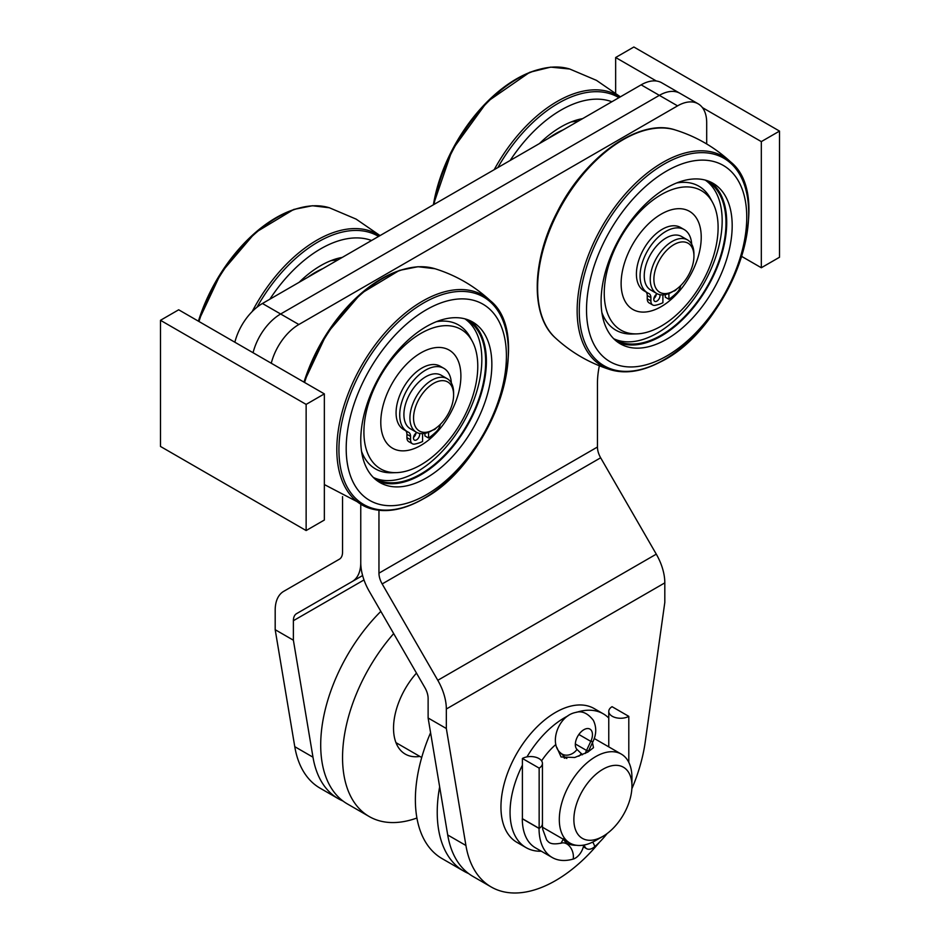 <?xml version="1.0" encoding="UTF-8"?>
<svg xmlns="http://www.w3.org/2000/svg" width="940" height="940" viewBox="0 0 940 940"><rect width="100%" height="100%" fill="white"/><g stroke="black" fill="none" stroke-linecap="round" stroke-linejoin="round"><path stroke-width="1.41" d="M416.913 818.011A128.745 74.331 -60 0 1 369.22 816.543L347.365 803.923A128.745 74.331 -60 0 1 320.704 744.985A128.745 74.331 -60 0 1 380.841 611.388M369.22 816.543A128.745 74.331 -60 0 1 342.548 757.605A128.745 74.331 -60 0 1 393.672 633.607M419.839 756.43A56.647 32.7 -60 0 1 405.257 754.103A56.647 32.7 -60 0 1 393.531 728.171A56.647 32.7 -60 0 1 416.479 673.099M397.996 743.81A56.647 32.7 -60 0 1 396.527 743.998M468.602 873.554A128.745 74.331 -60 0 1 463.89 871.204L442.047 858.584A128.745 74.331 -60 0 1 415.374 799.646A128.745 74.331 -60 0 1 430.591 732.707M463.89 871.204A128.745 74.331 -60 0 1 437.229 812.266A128.745 74.331 -60 0 1 439.65 786.803M602.916 836.341L595.631 840.536A51.371 29.657 -60 0 1 569.946 843.086A51.371 29.657 -60 0 1 562.073 801.926A51.371 29.657 -60 0 1 595.631 756.653A51.371 29.657 -60 0 1 621.317 754.115A51.371 29.657 -60 0 1 631.95 777.627L631.95 786.04A41.066 23.712 -60 0 1 602.916 836.341A41.066 23.712 -60 0 1 573.87 819.574A41.066 23.712 -60 0 1 602.916 769.273A41.066 23.712 -60 0 1 631.95 786.04M592.294 741.672L593.493 747.688L587.759 752.118L574.751 757.487L561.086 756.97L556.797 747.359M564.317 758.169L562.954 755.243M342.971 801.021A128.745 74.331 -60 0 1 338.259 798.671L320.058 788.155A128.745 74.331 -60 0 1 294.772 746.677L275.185 629.694L293.386 640.211L293.386 620.706A15.451 8.918 60 0 1 296.594 613.632L352.23 581.519A41.196 23.782 -120 0 0 360.76 562.661L360.76 505.215L360.76 562.661A41.196 23.782 -120 0 0 369.291 591.366L424.927 687.727A15.451 8.918 60 0 1 428.123 698.491L428.123 717.995L447.71 834.979A128.745 74.331 120 0 0 472.996 876.456L491.197 886.972A128.745 74.331 120 0 0 599.462 842.228M677.564 105.867L659.351 95.351A41.196 23.782 -60 0 1 679.949 93.319A41.196 23.782 120 0 0 659.351 95.351L280.649 313.995L659.351 95.351L641.15 84.847A41.196 23.782 -60 0 1 661.748 82.802L698.161 103.823A41.196 23.782 120 0 0 677.564 105.867L298.85 324.512A41.196 23.782 120 0 0 271.272 363.251M253.06 352.735A41.196 23.782 -60 0 1 280.649 313.995A41.196 23.782 120 0 0 253.06 352.735M275.185 629.694L275.185 610.201A41.196 23.782 60 0 1 283.716 591.342L339.352 559.218A15.451 8.918 -120 0 0 342.548 552.144L342.548 496.637M352.23 581.519L362.605 575.527M338.259 798.671A128.745 74.331 -60 0 1 312.985 757.193L293.386 640.211M234.859 342.219A41.196 23.782 -60 0 1 262.436 303.491L641.15 84.847M160.482 320.305L160.482 446.453L306.135 530.548L306.135 404.4L160.482 320.305L178.682 309.789L324.347 393.884L306.135 404.4M306.135 530.548L324.347 520.032L324.347 393.884M631.856 788.801A128.745 74.331 120 0 0 645.228 741.966L664.815 602.364L664.815 582.87A41.196 23.782 -120 0 0 656.284 554.154L600.648 457.792A15.451 8.918 60 0 1 597.452 447.029L597.452 383.379A77.245 44.603 -60 0 1 599.356 365.778M378.961 510.314L378.961 573.165A15.451 8.918 -120 0 0 382.169 583.94L437.793 680.302A41.196 23.782 60 0 1 446.336 709.007L446.336 728.512L428.123 717.995M706.692 143.973L706.692 122.682A41.196 23.782 120 0 0 698.161 103.823M446.336 728.512L465.923 845.483A128.745 74.331 120 0 0 491.197 886.972M656.355 81.005L615.653 57.516L615.653 92.978M615.653 57.516L633.866 47L779.519 131.095L779.519 257.243L761.318 267.747L761.318 141.611L702.403 107.595M741.625 256.385L761.318 267.747M761.318 141.611L779.519 131.095M522.299 818.764L539.043 828.434A11.844 6.839 0 0 0 539.149 828.375L539.149 828.375A11.844 6.839 0 0 0 542.439 823.64L542.439 763.398A11.844 6.839 0 0 0 535.248 757.111A11.844 6.839 0 0 0 522.405 758.451L539.149 768.121L539.149 828.375L522.405 818.705A11.844 6.839 0 0 0 522.299 818.764A63.544 36.695 120 0 0 535.459 847.833L552.203 857.503A63.544 36.695 120 0 0 573.188 859.066A11.844 8.284 -106.3 0 0 570.286 847.14A11.844 8.284 -106.3 0 0 561.45 843.086C549.03 845.589 548.302 841.241 546.716 840.078L542.674 829.139L542.333 823.698M539.043 828.434A63.544 36.695 120 0 0 552.203 857.503M522.405 818.705L522.405 758.451M585.338 753.422A17.508 10.105 -60 0 1 586.537 750.437L590.79 741.366L578.864 734.481L590.825 741.378A11.844 1.422 -154.9 0 1 590.79 741.366M607.158 833.522A63.544 36.695 -60 0 1 594.762 846.599A11.844 4.994 49.2 0 0 592.717 842.087A11.844 4.994 49.2 0 1 594.762 846.599A11.844 4.994 49.2 0 1 594.773 846.623A12.103 6.991 -60 0 1 586.666 848.702A12.103 6.991 -60 0 1 584.316 844.99M566.832 758.474A11.844 9.565 -45.6 0 1 564.764 757.017L560.51 752.858C549.042 743.646 557.925 715.963 575.515 712.496C581.766 710.499 587.712 713.096 593.34 720.298C596.618 727.067 596.524 734.14 593.023 741.519L590.825 741.378A12.103 6.991 120 0 0 589.944 729.099A12.103 6.991 120 0 0 578.3 735.327A12.103 6.991 120 0 0 577.019 749.439L581.273 753.598A11.844 9.565 134.4 0 0 581.355 753.481A17.508 10.105 -60 0 1 582.401 754.797M612.058 706.692A11.844 6.839 0 0 0 608.768 711.427A11.844 6.839 0 0 0 615.959 717.714A11.844 6.839 0 0 0 628.801 716.362L612.058 706.692M628.801 716.362L628.801 762.364M539.149 768.121A11.844 6.839 0 0 0 542.439 763.398M583.67 845.107A12.103 6.991 120 0 1 573.177 859.09L573.177 859.09A11.844 8.284 -106.3 0 0 573.188 859.066L573.188 859.066M578.829 756.218A11.844 9.565 -45.6 0 0 581.273 753.598M611.881 101.731A113.294 65.412 120 0 0 510.185 160.446M582.577 118.652A92.696 53.521 120 0 0 539.49 143.526M563.072 129.92A80.523 46.495 120 0 0 548.079 138.579M577.9 121.354A83.096 47.975 120 0 0 571.097 121.977M691.699 244.236A36.566 21.115 120 0 0 684.191 229.572A36.566 21.115 120 0 0 647.625 250.675A36.566 21.115 120 0 0 647.625 292.892A36.566 21.115 120 0 0 648.8 293.492A8.754 5.053 -60 0 1 649.07 293.632A8.754 5.053 -60 0 1 650.891 297.639L650.891 300.964A8.754 5.053 120 0 0 652.701 304.983A8.754 5.053 120 0 0 655.039 305.324A46.6 26.907 120 0 0 662.9 302.751L662.9 294.89M684.191 229.572L680.548 227.468A36.566 21.115 120 0 0 643.982 248.571A36.566 21.115 120 0 0 643.982 290.789L647.625 292.892M668.916 293.492L668.916 299.284A46.6 26.907 120 0 0 676.777 292.763A8.754 5.053 120 0 0 680.725 285.572M657.26 293.785A4.383 2.526 120 0 0 653.805 299.331A4.383 2.526 120 0 0 654.71 301.329A4.383 2.526 120 0 0 658.552 299.601A4.383 2.526 120 0 0 659.809 294.655M673.486 291.13A4.383 2.526 120 0 0 676.671 289.062M646.003 291.964A8.754 5.053 -60 0 1 647.249 295.536L647.249 298.873A8.754 5.053 120 0 0 649.058 302.88L652.701 304.983M665.273 294.608L665.273 297.181L668.916 299.284M653.864 298.591A4.383 2.526 120 0 0 656.284 294.385M433.587 429.627L431.765 430.685A30.903 17.837 -60 0 1 416.314 432.212L410.31 428.746A30.903 17.837 -60 0 1 403.906 414.599A30.903 17.837 -60 0 1 417.395 383.508A30.903 17.837 -60 0 1 441.201 375.224L447.217 378.691A30.903 17.837 -60 0 1 453.609 392.838L453.609 394.941A28.329 16.356 -60 0 1 433.587 429.627A28.329 16.356 -60 0 1 413.553 418.065A28.329 16.356 -60 0 1 433.587 383.379A28.329 16.356 -60 0 1 453.609 394.941M416.314 432.212A30.903 17.837 -60 0 1 409.922 418.065A30.903 17.837 -60 0 1 423.399 386.974A30.903 17.837 -60 0 1 447.217 378.691M426.431 494.722A113.294 65.412 120 0 0 495.615 315.899A113.294 65.412 120 0 0 356.859 396.269A113.294 65.412 120 0 0 426.431 494.722M426.407 477.92A92.696 53.521 120 0 0 486.885 396.234A92.696 53.521 120 0 0 472.656 322.021A92.696 53.521 120 0 0 379.96 375.542A92.696 53.521 120 0 0 379.96 482.572A92.696 53.521 120 0 0 426.407 477.92M420.909 445.36A56.647 32.7 120 0 0 457.862 395.435A56.647 32.7 120 0 0 449.167 350.091A56.647 32.7 120 0 0 392.521 382.791A56.647 32.7 120 0 0 392.521 448.204A56.647 32.7 120 0 0 420.909 445.36A56.647 32.7 120 0 0 457.862 395.435A56.647 32.7 120 0 0 449.167 350.091A56.647 32.7 120 0 0 392.521 382.791A56.647 32.7 120 0 0 392.521 448.204A56.647 32.7 120 0 0 420.909 445.36M373.321 477.45A91.662 52.922 120 0 0 417.125 471.716A91.662 52.922 120 0 0 476.345 392.838A91.662 52.922 120 0 0 464.889 318.836M472.303 341.314A80.523 46.495 120 0 0 380.582 375.906A80.523 46.495 120 0 0 396.492 472.632A80.523 46.495 120 0 0 420.932 464.842A80.523 46.495 120 0 0 472.303 341.314L470.129 337.248A83.096 47.975 120 0 0 436.36 321.703M361.536 451.306A83.096 47.975 120 0 0 391.886 472.773L396.492 472.632M373.427 477.544A91.662 52.922 120 0 0 375.013 478.531A91.662 52.922 120 0 0 420.944 473.924A91.662 52.922 120 0 0 480.74 393.143A91.662 52.922 120 0 0 466.675 319.764A91.662 52.922 120 0 0 465.03 318.883M377.304 480.857A92.696 53.521 120 0 0 420.944 474.771A92.696 53.521 120 0 0 480.657 395.564A92.696 53.521 120 0 0 469.836 320.587M451.365 382.991A36.566 21.115 120 0 0 443.856 368.327A36.566 21.115 120 0 0 407.29 389.43A36.566 21.115 120 0 0 407.29 431.648A36.566 21.115 120 0 0 408.465 432.247A8.754 5.053 -60 0 1 408.736 432.388A8.754 5.053 -60 0 1 410.557 436.395L410.557 439.72A8.754 5.053 120 0 0 412.366 443.739A8.754 5.053 120 0 0 414.704 444.079A46.6 26.907 120 0 0 422.565 441.506L422.565 433.646M443.856 368.327L440.214 366.224A36.566 21.115 120 0 0 403.648 387.327A36.566 21.115 120 0 0 403.648 429.545L407.29 431.648M428.581 432.247L428.581 438.04A46.6 26.907 120 0 0 436.442 431.519A8.754 5.053 120 0 0 440.39 424.328M428.581 438.04L424.939 435.937L424.939 433.363M416.925 432.541A4.383 2.526 120 0 0 413.471 438.087A4.383 2.526 120 0 0 414.376 440.085A4.383 2.526 120 0 0 418.218 438.357A4.383 2.526 120 0 0 419.475 433.411M433.152 429.886A4.383 2.526 120 0 0 436.348 427.818M405.669 430.72A8.754 5.053 -60 0 1 406.914 434.292L406.914 437.629A8.754 5.053 120 0 0 408.724 441.636L412.366 443.739M413.529 437.347A4.383 2.526 120 0 0 415.962 433.14M541.346 851.229A77.245 44.603 -60 0 1 526.059 847.622L516.953 842.369A77.245 44.603 -60 0 1 500.95 807.014A77.245 44.603 -60 0 1 534.672 729.275A77.245 44.603 -60 0 1 594.197 708.572L603.304 713.836A77.245 44.603 -60 0 1 608.768 718.043M526.059 847.622A77.245 44.603 -60 0 1 510.056 812.266A77.245 44.603 -60 0 1 522.405 765.195M526.964 756.888A77.245 44.603 -60 0 1 567.842 715.939M576.596 712.297A77.245 44.603 -60 0 1 603.304 713.836M541.593 760.86A52.147 30.104 -60 0 1 555.857 744.48M543.461 827.799A52.147 30.104 -60 0 1 542.498 827.541M673.921 290.871L672.1 291.929A30.903 17.837 -60 0 1 656.649 293.456A30.903 17.837 -60 0 1 650.245 279.309A30.903 17.837 -60 0 1 663.734 248.219A30.903 17.837 -60 0 1 687.551 239.935A30.903 17.837 -60 0 1 693.943 254.082L693.943 256.185A28.329 16.356 -60 0 1 673.921 290.871A28.329 16.356 -60 0 1 653.888 279.309A28.329 16.356 -60 0 1 673.921 244.623A28.329 16.356 -60 0 1 693.943 256.185M656.649 293.456L650.644 289.99A30.903 17.837 -60 0 1 644.241 275.843A30.903 17.837 -60 0 1 657.73 244.753A30.903 17.837 -60 0 1 681.535 236.469L687.551 239.935M662.853 358.128A113.294 65.412 120 0 0 737.83 180.022A113.294 65.412 120 0 0 599.226 252.472A113.294 65.412 120 0 0 662.853 358.128M663.534 340.938A92.696 53.521 120 0 0 726.585 259.546A92.696 53.521 120 0 0 712.99 183.265A92.696 53.521 120 0 0 620.294 236.786A92.696 53.521 120 0 0 620.294 343.817A92.696 53.521 120 0 0 663.534 340.938M659.281 307.686A56.647 32.7 120 0 0 697.809 257.948A56.647 32.7 120 0 0 689.502 211.336A56.647 32.7 120 0 0 632.855 244.036A56.647 32.7 120 0 0 632.855 309.448A56.647 32.7 120 0 0 659.281 307.686A56.647 32.7 120 0 0 697.809 257.948A56.647 32.7 120 0 0 689.502 211.336A56.647 32.7 120 0 0 632.855 244.036A56.647 32.7 120 0 0 632.855 309.448A56.647 32.7 120 0 0 659.281 307.686M658.482 327.613A80.523 46.495 120 0 0 712.638 202.558A80.523 46.495 120 0 0 620.917 237.15A80.523 46.495 120 0 0 636.827 333.876A80.523 46.495 120 0 0 658.482 327.613M613.655 338.694A91.662 52.922 120 0 0 654.287 334.711A91.662 52.922 120 0 0 716.022 256.127A91.662 52.922 120 0 0 705.223 180.081M613.761 338.788A91.662 52.922 120 0 0 615.348 339.775A91.662 52.922 120 0 0 658.118 336.92A91.662 52.922 120 0 0 720.451 256.432A91.662 52.922 120 0 0 707.009 181.009A91.662 52.922 120 0 0 705.364 180.128M617.639 342.101A92.696 53.521 120 0 0 658.082 337.777A92.696 53.521 120 0 0 720.31 258.876A92.696 53.521 120 0 0 710.17 181.831M712.638 202.558L710.464 198.493A83.096 47.975 120 0 0 676.694 182.947M601.87 312.55A83.096 47.975 120 0 0 632.221 334.017L636.827 333.876M371.547 240.487A113.294 65.412 120 0 0 269.851 299.202M342.242 257.407A92.696 53.521 120 0 0 299.155 282.282M322.737 268.675A80.523 46.495 120 0 0 307.744 277.335M337.566 260.11A83.096 47.975 120 0 0 330.762 260.733M293.386 620.706L364.003 579.945M294.772 746.677L312.985 757.193M262.436 303.491L298.85 324.512M656.284 554.154L437.793 680.302M600.648 457.792L382.169 583.94M597.452 447.029L378.961 573.165M664.815 582.87L446.336 709.007M465.923 845.483L447.71 834.979M592.952 741.613L588.745 750.59A11.844 1.422 -154.9 0 1 586.537 750.437L575.351 743.975M560.51 752.858A11.844 9.565 -45.6 0 0 577.019 749.439M576.232 845.26A11.844 6.839 180 0 1 563.941 839.62M564.635 758.227A11.844 6.839 180 0 1 563.777 756.054L563.753 757.311M539.102 69.419A119.803 69.16 120 0 0 433.411 204.779M433.363 204.803L452.222 149.871L487.179 101.743L529.714 72.298L550.676 67.128L569.734 69.02A121.049 69.889 120 0 0 434.022 204.427M618.92 97.678A119.803 69.16 120 0 0 497.836 167.579M620.071 97.008A121.049 69.889 120 0 0 494.193 169.682M650.891 297.639L647.249 295.536M650.891 300.964L647.249 298.873M423.787 498.505A119.803 69.16 120 0 0 496.943 309.401A119.803 69.16 120 0 0 350.221 394.389A119.803 69.16 120 0 0 423.787 498.505M490.281 300.659A121.049 69.889 120 0 0 361.877 365.108A121.049 69.889 120 0 0 370.266 508.528C386.293 513.158 404.036 509.903 423.505 498.764C491.35 463.091 535.201 336.45 490.281 300.659C474.242 285.889 455.818 275.244 434.997 268.734L417.995 266.713L399.359 270.414L360.843 293.621L326.826 333.524L303.984 382.134M435.032 268.746A121.049 69.889 120 0 0 304.584 382.474M404.365 269.146A119.803 69.16 120 0 0 303.996 382.145M410.557 436.395L406.914 434.292M410.557 439.72L406.914 437.629M644.699 130.39A119.803 69.16 120 0 0 562.049 203.158A119.803 69.16 120 0 0 540.359 311.128M555.317 337.86C530.348 315.805 531.605 261.167 556.88 212.663C584.469 156.839 639.494 117.571 675.331 129.978A121.049 69.889 120 0 0 562.684 203.522A121.049 69.889 120 0 0 555.317 337.86C571.367 352.629 589.791 363.263 610.601 369.772C625.359 374.085 641.703 371.606 659.633 362.323C729.158 329.834 776.828 198.563 730.615 161.903A121.049 69.889 120 0 0 602.211 226.352A121.049 69.889 120 0 0 610.601 369.772M659.974 362.029A119.803 69.16 120 0 0 739.263 173.7A119.803 69.16 120 0 0 592.705 250.31A119.803 69.16 120 0 0 659.974 362.029M378.585 236.434A119.803 69.16 120 0 0 257.008 307.215M379.737 235.764A121.049 69.889 120 0 0 252.19 311.551M380.054 235.588L356.131 219.114L329.399 207.775A121.049 69.889 120 0 0 198.975 321.504M298.767 208.175A119.803 69.16 120 0 0 198.399 321.174L221.229 272.553L255.245 232.65L293.75 209.444L312.397 205.743L329.399 207.775M395.963 742.635L421.707 757.499M542.474 827.224L569.946 843.086M594.245 738.488L621.317 754.115M588.745 750.59L588.205 751.847M583.341 846.787L586.666 848.702M560.933 843.309L563.753 838.433M608.768 746.865L608.768 711.427M569.734 69.02L596.465 80.358L620.388 96.832M324.347 484.558L370.266 508.528M675.331 129.978C696.141 136.488 714.576 147.133 730.615 161.903"/></g></svg>
